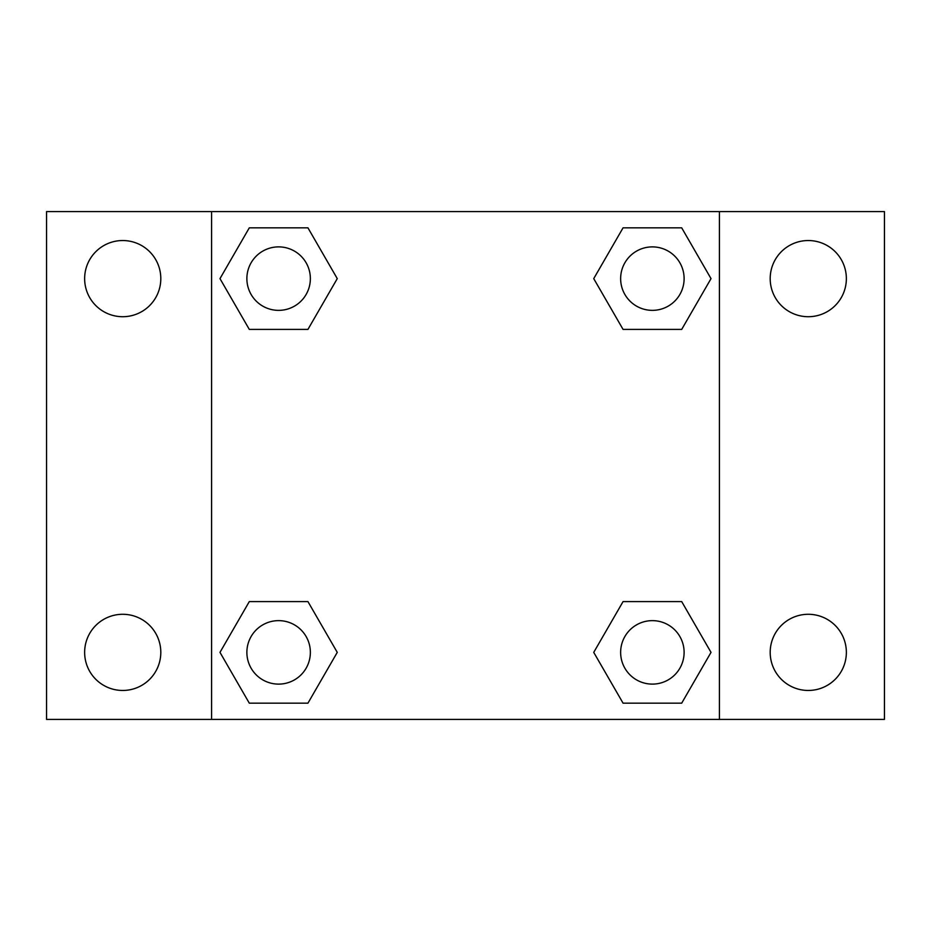 <?xml version="1.0" encoding="UTF-8"?>
<svg xmlns="http://www.w3.org/2000/svg" width="931" height="931" viewBox="0 0 931 931"><rect width="100%" height="100%" fill="white"/><g stroke="black" fill="none" stroke-linecap="round" stroke-linejoin="round"><path stroke-width="1.4" d="M46.55 211.593L884.45 211.593L884.45 719.407L46.55 719.407L46.55 211.593M808.283 240.535A38.09 38.09 0 0 1 846.36 278.625A38.09 38.09 0 0 1 808.283 316.715A38.09 38.09 0 0 1 770.193 278.625A38.09 38.09 0 0 1 808.283 240.535M808.283 614.285A38.09 38.09 0 0 1 846.36 652.375A38.09 38.09 0 0 1 808.283 690.465A38.09 38.09 0 0 1 770.193 652.375A38.09 38.09 0 0 1 808.283 614.285M122.717 614.285A38.09 38.09 0 0 1 160.807 652.375A38.09 38.09 0 0 1 122.717 690.465A38.09 38.09 0 0 1 84.64 652.375A38.09 38.09 0 0 1 122.717 614.285M122.717 240.535A38.09 38.09 0 0 1 160.807 278.625A38.09 38.09 0 0 1 122.717 316.715A38.09 38.09 0 0 1 84.64 278.625A38.09 38.09 0 0 1 122.717 240.535M249.299 601.601L307.94 601.601L337.266 652.375L307.94 703.161L249.299 703.161L219.984 652.375L249.299 601.601L307.94 601.601L249.299 601.601M623.06 227.839L681.701 227.839L711.016 278.625L681.701 329.399L623.06 329.399L593.734 278.625L623.06 227.839L681.701 227.839L623.06 227.839M211.593 719.407L211.593 211.593M719.407 211.593L719.407 719.407M249.299 227.839L307.94 227.839L337.266 278.625L307.94 329.399L249.299 329.399L219.984 278.625L249.299 227.839L307.94 227.839L249.299 227.839M623.06 601.601L681.701 601.601L711.016 652.375L681.701 703.161L623.06 703.161L593.734 652.375L623.06 601.601L681.701 601.601L623.06 601.601M681.701 703.161L623.06 703.161L681.701 703.161M684.11 652.375A31.735 31.735 0 0 0 636.513 624.887A31.735 31.735 0 0 0 636.513 679.863A31.735 31.735 0 0 0 684.11 652.375M307.94 703.161L249.299 703.161L307.94 703.161M310.36 652.375A31.735 31.735 0 0 0 262.751 624.887A31.735 31.735 0 0 0 262.751 679.863A31.735 31.735 0 0 0 310.36 652.375M681.701 329.399L623.06 329.399L681.701 329.399M684.11 278.625A31.735 31.735 0 0 0 636.513 251.137A31.735 31.735 0 0 0 636.513 306.113A31.735 31.735 0 0 0 684.11 278.625M307.94 329.399L249.299 329.399L307.94 329.399M310.36 278.625A31.735 31.735 0 0 0 262.751 251.137A31.735 31.735 0 0 0 262.751 306.113A31.735 31.735 0 0 0 310.36 278.625"/></g></svg>
